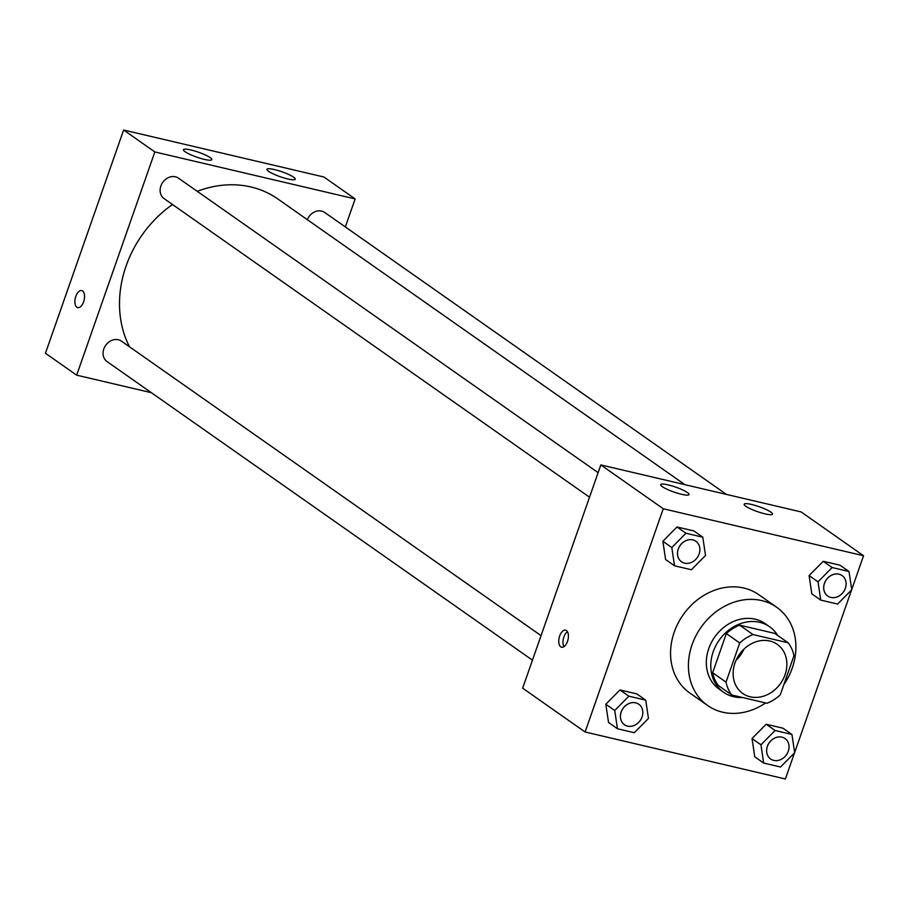 <?xml version="1.0" encoding="UTF-8"?>
<svg xmlns="http://www.w3.org/2000/svg" width="909" height="909" viewBox="0 0 909 909"><rect width="100%" height="100%" fill="white"/><g stroke="black" fill="none" stroke-linecap="round" stroke-linejoin="round"><path stroke-width="1.36" d="M743.857 649.219A30.02 25.179 -54.9 0 1 735.995 660.423M734.961 663.036A30.02 25.179 -54.9 0 1 777.24 644.333A30.02 25.179 -54.9 0 1 780.604 683.375A30.02 25.179 -54.9 0 1 742.744 693.476A30.02 25.179 -54.9 0 1 734.961 663.036M731.847 695.01L766.98 703.259A38.746 32.497 -54.9 0 0 780.263 694.851L793.977 655.696A38.746 32.497 -54.9 0 0 788.148 642.799L753.016 634.562A38.746 32.497 -54.9 0 0 739.733 642.97L726.018 682.125A38.746 32.497 -54.9 0 0 731.847 695.01L718.462 685.625A38.746 32.497 -54.9 0 1 712.633 672.728L726.018 682.125M788.148 642.799L774.763 633.403L739.642 625.165L753.016 634.562M712.633 672.728L726.348 633.573L739.733 642.97M726.348 633.573A38.746 32.497 -54.9 0 1 739.642 625.165M777.718 635.482A40.03 33.576 125.1 0 0 769.616 626.755A40.03 33.576 125.1 0 0 759.651 622.313A40.03 33.576 125.1 0 0 715.781 645.776A40.03 33.576 125.1 0 0 723.621 692.283A40.03 33.576 125.1 0 0 742.414 697.498M723.621 692.283L719.167 689.147A40.03 33.576 -54.9 0 1 708.77 648.56A40.03 33.576 -54.9 0 1 755.186 619.177A40.03 33.576 -54.9 0 1 765.151 623.619L769.616 626.755M765.605 702.93A60.039 50.359 -54.9 0 1 707.668 705.532A60.039 50.359 -54.9 0 1 692.09 644.64A60.039 50.359 -54.9 0 1 776.65 607.235A60.039 50.359 -54.9 0 1 783.819 684.682M707.668 705.532L689.829 693.01A60.039 50.359 -54.9 0 1 674.239 632.119A60.039 50.359 -54.9 0 1 758.81 594.713L776.65 607.235M851.71 589.555L863.55 555.74L663.263 508.756L585.089 731.995L785.376 778.979L794.511 752.868M794.648 752.516L851.585 589.907M702.793 537.196L693.874 530.936L677.012 526.981L662.877 541.275L665.615 559.535L674.535 565.796L691.397 569.75L705.532 555.456L702.793 537.196L685.931 533.242L671.796 547.536L674.535 565.796M849.006 571.5L840.086 565.239L823.224 561.285L809.09 575.579L811.828 593.838L820.747 600.099L837.609 604.053L851.744 589.748L849.006 571.5L832.144 567.546L818.009 581.84L820.747 600.099M791.944 734.461L783.024 728.2L766.162 724.246L752.027 738.54L754.754 756.799L763.674 763.06L780.536 767.014L794.671 752.709L791.944 734.461L775.082 730.495L760.947 744.801L763.674 763.06M645.731 700.157L636.811 693.897L619.949 689.942L605.814 704.236L608.541 722.496L617.461 728.757L634.334 732.711L648.458 718.417L645.731 700.157L628.869 696.203L614.734 710.497L617.461 728.757M663.263 508.756L600.826 464.931L801.113 511.926L863.55 555.74M600.826 464.931L522.652 688.17L585.089 731.995M566.432 630.551A8.76 4.522 103.2 0 1 567.761 640.584A8.76 4.522 103.2 0 1 561.592 647.208A8.76 4.522 103.2 0 1 559.183 637.652A8.76 4.522 103.2 0 1 565.591 630.164A8.76 4.522 103.2 0 1 566.432 630.551M567.443 631.687A8.76 4.522 -76.8 0 0 563.398 638.641A8.76 4.522 -76.8 0 0 563.932 646.663M751.618 504.472A15.01 2.602 -160.7 0 1 765.969 509.449A15.01 2.602 -160.7 0 1 772.468 514.13A15.01 2.602 -160.7 0 1 757.447 511.631A15.01 2.602 -160.7 0 1 744.141 504.211A15.01 2.602 -160.7 0 1 751.618 504.472M668.16 484.895A15.01 2.602 -160.7 0 1 682.511 489.871A15.01 2.602 -160.7 0 1 689.022 494.553A15.01 2.602 -160.7 0 1 673.989 492.053A15.01 2.602 -160.7 0 1 660.684 484.633A15.01 2.602 -160.7 0 1 668.16 484.895M129.487 346.772A107.682 90.321 -54.9 0 1 126.101 265.973A107.682 90.321 -54.9 0 1 172.494 204.514M197.23 191.31A107.682 90.321 -54.9 0 1 277.756 198.912L684.92 484.667M541.048 635.63L121.442 341.136A12.51 10.488 125.1 0 0 105.671 345.352A12.51 10.488 125.1 0 0 107.08 361.612L532.458 660.161M307.333 219.66A12.51 10.488 -54.9 0 1 324.729 212.479L726.427 494.405M589.521 497.2L164.143 198.651A12.51 10.488 -54.9 0 1 160.893 185.97A12.51 10.488 -54.9 0 1 178.516 178.175L598.122 472.669M154.848 151.939L355.135 198.923L323.911 177.005L123.624 130.021L154.848 151.939L76.674 375.167L151.348 392.688M345.329 226.932L355.135 198.923M293.63 177.198A15.01 2.602 -160.7 0 1 295.277 179.221A15.01 2.602 -160.7 0 1 280.245 176.721A15.01 2.602 -160.7 0 1 266.939 169.301A15.01 2.602 -160.7 0 1 274.416 169.563A15.01 2.602 -160.7 0 1 293.63 177.198M185.129 151.746A15.01 2.602 -160.7 0 1 183.482 149.724A15.01 2.602 -160.7 0 1 190.958 149.985A15.01 2.602 -160.7 0 1 205.32 154.962A15.01 2.602 -160.7 0 1 211.82 159.643A15.01 2.602 -160.7 0 1 200.684 158.405A15.01 2.602 -160.7 0 1 185.129 151.746M123.624 130.021L45.45 353.26L76.674 375.167M81.708 290.562A8.76 4.522 -76.8 0 0 75.811 296.345A8.76 4.522 103.2 0 1 81.708 290.562A8.76 4.522 103.2 0 1 84.105 300.118A8.76 4.522 103.2 0 1 77.708 307.606A8.76 4.522 103.2 0 1 75.799 296.345A8.76 4.522 -76.8 0 0 77.708 307.606M624.415 724.7L624.449 724.723A12.51 10.488 -54.9 0 1 621.199 712.031A12.51 10.488 -54.9 0 1 638.788 704.214A12.51 10.488 -54.9 0 1 638.8 704.225A12.51 10.488 -54.9 0 1 640.22 720.507A12.51 10.488 -54.9 0 1 624.449 724.723A12.51 10.488 -54.9 0 1 624.415 724.7A12.51 10.488 -54.9 0 1 621.165 712.008A12.51 10.488 -54.9 0 1 638.822 704.248L638.788 704.214M636.811 693.897L619.949 689.942L628.869 696.203M619.949 689.942L605.814 704.236L614.734 710.497M605.814 704.236L608.541 722.496M770.627 758.992L770.662 759.015A12.51 10.488 -54.9 0 1 767.412 746.334A12.51 10.488 -54.9 0 1 785.035 738.54A12.51 10.488 -54.9 0 1 786.433 754.811A12.51 10.488 -54.9 0 1 770.662 759.015A12.51 10.488 -54.9 0 1 770.627 758.992A12.51 10.488 -54.9 0 1 767.378 746.312A12.51 10.488 -54.9 0 1 784.99 738.517A12.51 10.488 -54.9 0 1 785.012 738.528M783.024 728.2L766.162 724.246L775.082 730.495M766.162 724.246L752.027 738.54L760.947 744.801M752.027 738.54L754.754 756.799M681.477 561.739L681.511 561.762A12.51 10.488 -54.9 0 1 678.273 549.07A12.51 10.488 -54.9 0 1 695.885 541.287A12.51 10.488 -54.9 0 1 697.294 557.547A12.51 10.488 -54.9 0 1 681.511 561.762A12.51 10.488 -54.9 0 1 681.477 561.739A12.51 10.488 -54.9 0 1 678.239 549.047A12.51 10.488 -54.9 0 1 695.851 541.253A12.51 10.488 -54.9 0 1 695.874 541.264M693.874 530.936L677.012 526.981L685.931 533.242M677.012 526.981L662.877 541.275L671.796 547.536M662.877 541.275L665.615 559.535M827.724 596.054L827.69 596.031A12.51 10.488 -54.9 0 1 827.69 596.031A12.51 10.488 -54.9 0 1 824.44 583.351A12.51 10.488 -54.9 0 1 842.064 575.556A12.51 10.488 -54.9 0 1 842.086 575.567A12.51 10.488 -54.9 0 1 843.507 591.85A12.51 10.488 -54.9 0 1 827.724 596.054A12.51 10.488 -54.9 0 1 824.486 583.373A12.51 10.488 -54.9 0 1 842.098 575.579L842.098 575.579M840.086 565.239L823.224 561.285L832.144 567.546M823.224 561.285L809.09 575.579L818.009 581.84M809.09 575.579L811.828 593.838"/></g></svg>
